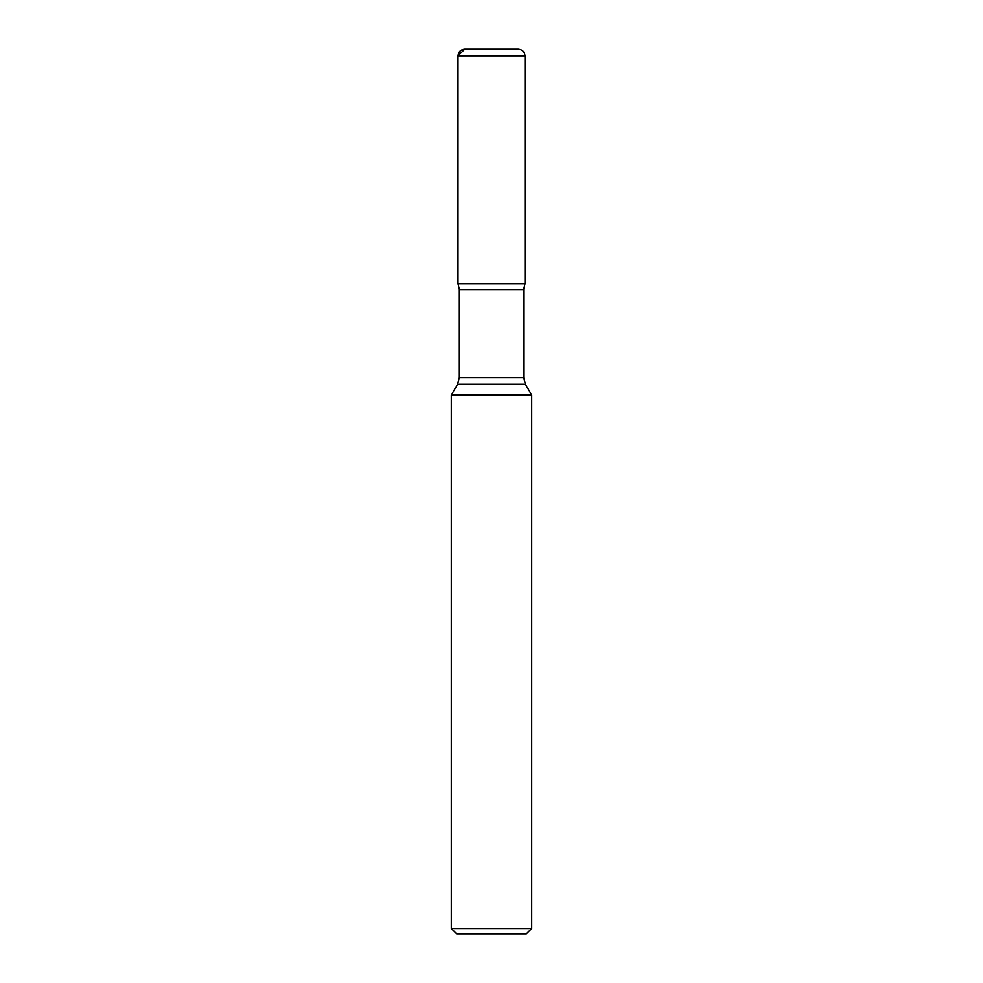 <?xml version="1.0" encoding="UTF-8"?>
<svg xmlns="http://www.w3.org/2000/svg" width="983" height="983" viewBox="0 0 983 983"><rect width="100%" height="100%" fill="white"/><g stroke="black" fill="none" stroke-linecap="round" stroke-linejoin="round"><path stroke-width="1.47" d="M518.311 49.15L464.689 49.15L518.311 49.15C522.378 49.543 524.615 51.78 525.008 55.847L525.008 283.731L457.992 283.731L525.008 283.731L523.669 289.567L523.669 377.595L525.463 384.292L531.717 395.117L451.283 395.117L451.283 928.493L531.717 928.493L531.717 395.117M531.717 928.493L526.347 933.85L456.653 933.85L451.283 928.493M491.5 49.15L464.689 49.15L457.992 55.847L457.992 283.731L491.5 283.731M525.463 384.292L457.537 384.292L451.283 395.117M523.669 289.567L459.331 289.567L459.331 377.595L523.669 377.595M525.008 55.847L457.992 55.847L457.992 283.731L459.331 289.567M459.331 377.595L457.537 384.292M457.992 55.847C458.385 51.78 460.622 49.543 464.689 49.15"/></g></svg>
